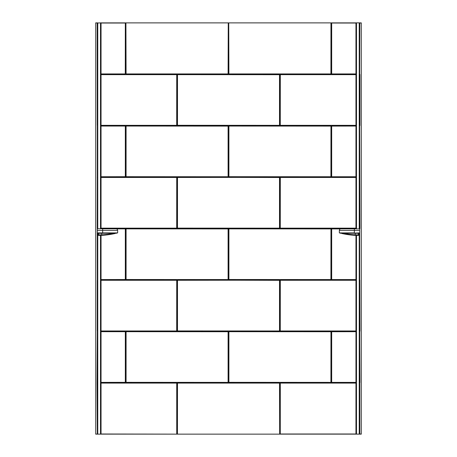 <?xml version="1.0" encoding="UTF-8"?>
<svg xmlns="http://www.w3.org/2000/svg" width="457" height="457" viewBox="0 0 457 457"><rect width="100%" height="100%" fill="white"/><g stroke="black" fill="none" stroke-linecap="round" stroke-linejoin="round"><path stroke-width="0.69" d="M359.699 22.901L361.304 22.879L359.699 22.879M355.952 22.879L101.048 22.879M97.301 22.879L95.696 22.879L95.696 434.15L361.304 434.15L280.038 433.99L280.312 382.989L280.272 433.99L355.952 433.99M101.048 22.901L355.952 22.901M228.631 22.901L330.954 22.901L330.914 74.154L228.906 74.154L228.631 23.039L228.094 74.154L126.086 74.154L125.549 23.039L125.275 74.04L125.321 23.039L101.048 23.039M125.812 22.901L228.369 22.901M125.321 73.88L125.549 22.901M280.272 383.143L280.272 434.127L95.696 434.15L97.301 433.99L97.301 23.039L95.696 22.879L97.301 22.901M279.775 434.127L177.453 434.127L177.493 382.875L279.507 382.875L280.038 434.127M176.728 383.143L176.728 433.99L176.962 383.143L177.225 434.127M125.321 331.736L125.321 382.338L101.048 382.378M176.728 280.33L176.688 330.971L101.048 330.971M125.321 228.917L125.321 279.518L101.048 279.558M176.728 177.51L176.688 228.152L101.048 228.152M125.321 126.103L125.321 176.699L101.048 176.739M176.728 74.691L176.688 125.332L101.048 125.332M331.679 73.88L331.679 23.039L355.952 23.039M280.272 125.292L280.312 74.651L355.952 74.651M331.679 176.699L331.679 126.103L355.952 126.058M280.272 228.112L280.312 177.47L355.952 177.47M331.679 279.518L331.679 228.917L355.952 228.877L355.952 22.85L356.494 22.85L356.494 228.877M280.272 330.925L280.312 280.284L355.952 280.284M331.679 382.338L331.679 331.736L355.952 331.696M126.086 279.793L126.086 228.643L228.094 228.643L228.094 279.793L125.812 279.518M279.507 280.055L279.507 331.199L177.493 331.199L177.493 280.055L279.775 280.33M126.086 382.612L126.086 331.462L228.094 331.462L228.094 382.612L125.812 382.338M228.906 382.612L228.906 331.462L331.188 331.736L330.914 382.612L228.631 382.338M228.906 279.793L228.906 228.643L331.188 228.917L330.914 279.793L228.631 279.518M177.493 125.566L177.493 74.417L279.507 74.417L279.507 125.566L177.225 125.292M228.906 176.973L228.906 125.829L331.188 126.103L330.914 176.973L228.631 176.699M126.086 176.973L126.086 125.829L228.094 125.829L228.094 176.973L125.812 176.699M279.507 177.236L279.507 228.386L177.493 228.386L177.493 177.236L279.775 177.51M97.238 125.292L97.164 22.901M97.238 228.112L97.301 176.699M97.301 279.678L97.238 228.763L116.044 228.877A1.605 1.605 0 0 1 117.649 230.482L117.649 232.893L97.301 232.893M97.238 330.925L97.238 280.33M101.048 235.395L101.048 434.121L97.769 434.121L97.769 232.893L97.769 434.121L97.301 434.121L97.038 382.875L97.301 331.576M97.301 176.859L97.238 177.51M97.301 382.378L97.238 383.143M97.301 23.039L101.048 22.85L101.048 228.877M97.301 73.925L97.301 74.651M97.769 22.85L97.769 228.877L97.769 22.85M98.541 233.316L98.541 234.824L101.751 234.824L101.78 235.361A81.295 81.295 0 0 0 115.09 233.51A81.295 81.295 0 0 1 101.78 235.361L98.004 235.361L98.004 233.51L99.072 233.264L115.038 233.276M116.169 233.264A81.295 81.295 0 0 0 117.649 232.893A81.295 81.295 0 0 1 116.169 233.264A0.537 0.537 0 0 1 115.918 233.264M98.421 233.316A0.537 0.52 180 0 1 98.004 233.51M99.477 234.927L99.106 235.464M359.699 74.691L359.699 22.85L356.494 22.85M359.699 331.085L359.699 176.699M359.762 330.925L359.762 382.492L359.699 331.736M359.699 125.447L359.699 74.537M359.762 125.292L359.699 126.103M359.699 73.88L359.699 23.039L359.699 73.88M359.836 434.127L359.699 382.989M359.699 228.917L340.956 228.877A1.605 1.605 0 0 0 339.351 230.482L339.351 232.893A81.295 81.295 0 0 0 340.831 233.264A0.537 0.537 0 0 0 341.082 233.264M359.699 74.417L359.716 23.039M359.699 331.576L359.699 331.199M359.699 382.875L359.699 331.696M359.699 280.055L359.699 228.386M359.699 177.236L359.699 126.058M359.699 74.04L359.836 23.039L361.304 23.016L361.304 434.013L359.836 433.99L359.825 382.915M359.699 125.943L359.699 125.566M359.762 74.537L359.699 73.925M359.962 382.612L359.699 330.971M359.962 228.643L359.699 125.332M356.494 235.418L356.494 434.121L359.779 434.11M356.494 434.121L355.952 434.121L355.952 235.395M359.699 383.143L359.699 382.338M359.231 22.85L359.231 228.877L359.231 22.85M340.956 233.276L357.928 233.264L358.996 233.51L358.996 235.361L355.22 235.361A81.295 81.295 0 0 1 341.91 233.51L359.699 232.893M339.351 232.893L354.346 232.893L354.346 230.482L339.351 230.482M343.361 233.276A80.763 80.763 0 0 0 355.249 234.824L358.459 234.824L358.459 233.316M358.996 233.51A0.537 0.52 180 0 1 358.579 233.316M357.523 234.927L357.894 235.464M331.451 22.901L331.565 73.88L331.188 22.901M176.962 434.127L101.048 433.99M176.688 383.103L101.048 383.103M125.275 331.696L101.048 331.696M176.688 280.284L101.048 280.284M125.275 228.877L102.654 228.877L102.654 233.276L98.341 233.367L98.541 232.99M176.688 177.47L101.048 177.47M125.275 126.058L101.048 126.058M176.688 74.651L101.048 74.651M101.048 73.925L125.275 73.925M331.725 73.925L355.952 73.925M280.312 125.332L355.952 125.332M331.725 176.739L355.952 176.739M280.312 228.152L355.952 228.152M331.725 279.558L355.952 279.558M280.312 330.971L355.952 330.971M331.725 382.378L355.952 382.378M355.952 383.103L280.312 383.103M101.048 382.875L176.688 382.875L101.048 382.989M125.435 382.338L125.549 331.736L125.435 382.338M101.048 382.492L125.275 382.492L101.048 382.612M101.048 331.462L125.275 331.462L101.048 331.576M176.842 330.925L176.962 280.33L176.842 330.925M101.048 331.085L176.688 331.085L101.048 331.199M101.048 280.055L176.688 280.055L101.048 280.17M125.435 279.518L125.549 228.917L125.435 279.518M101.048 279.678L125.275 279.678L101.048 279.793M101.048 228.643L125.275 228.643L101.048 228.763M176.842 228.112L176.962 177.51L176.842 228.112M101.048 228.266L176.688 228.266L101.048 228.386M101.048 177.236L176.688 177.236L101.048 177.35M125.435 176.699L125.549 126.103L125.435 176.699M101.048 176.859L125.275 176.859L101.048 176.973M101.048 125.829L125.275 125.829L101.048 125.943M176.842 125.292L176.962 74.691L176.842 125.292M101.048 125.447L176.688 125.447L101.048 125.566M101.048 74.417L176.688 74.417L101.048 74.537M101.048 74.04L125.275 74.04L101.048 74.154M330.954 73.88L331.074 23.039L330.914 73.925L228.906 73.925L228.746 23.039L228.866 73.88M228.134 73.88L228.254 23.039L228.094 73.925L126.086 73.925L125.926 23.039L126.046 73.88M355.952 74.154L331.725 74.154L355.952 74.04M280.158 74.691L280.038 125.292L280.158 74.691M355.952 74.537L280.312 74.537L355.952 74.417M355.952 125.566L280.312 125.566L355.952 125.447M331.565 126.103L331.451 176.699L331.565 126.103M355.952 125.943L331.725 125.943L355.952 125.829M355.952 176.973L331.725 176.973L355.952 176.859M280.158 177.51L280.038 228.112L280.158 177.51M355.952 177.35L280.312 177.35L355.952 177.236M355.952 228.386L280.312 228.386L355.952 228.266M331.565 228.917L331.451 279.518L331.565 228.917M355.952 228.763L331.725 228.763L355.952 228.643M355.952 279.793L331.725 279.793L355.952 279.678M280.158 280.33L280.038 330.925L280.158 280.33M355.952 280.17L280.312 280.17L355.952 280.055M355.952 331.199L280.312 331.199L355.952 331.085M331.565 331.736L331.451 382.338L331.565 331.736M355.952 331.576L331.725 331.576L355.952 331.462M355.952 382.612L331.725 382.612L355.952 382.492M355.952 382.989L280.312 382.989L355.952 382.875M177.453 383.143L177.339 433.99L177.493 383.103L279.507 383.103L279.661 433.99L279.547 383.143M228.906 73.925L330.914 73.925M126.086 73.925L228.094 73.925M279.507 383.103L177.493 383.103M125.926 228.917L126.046 279.518L125.926 228.917M126.086 279.558L228.094 279.558L126.046 279.518M228.134 279.518L228.134 228.917L228.094 279.558M228.094 228.877L126.086 228.877L228.134 228.917M279.507 280.17L177.493 280.284L279.507 280.17M177.453 280.33L177.453 330.925L177.493 280.284M177.493 330.971L279.507 330.971L177.453 330.925M279.547 280.33L279.547 330.925L279.507 280.284M125.926 331.736L126.046 382.338L125.926 331.736M126.086 382.378L228.094 382.378L126.046 382.338M228.134 382.338L228.134 331.736L228.094 382.378M228.094 331.696L126.086 331.696L228.134 331.736M228.746 331.736L228.866 382.338L228.746 331.736M228.906 382.378L330.914 382.378L228.866 382.338M330.954 382.338L330.954 331.736L330.914 382.378M330.914 331.696L228.906 331.696L330.954 331.736M228.746 228.917L228.866 279.518L228.746 228.917M228.906 279.558L330.914 279.558L228.866 279.518M330.954 279.518L330.954 228.917L330.914 279.558M330.914 228.877L228.906 228.877L330.954 228.917M177.339 74.691L177.453 125.292L177.339 74.691M177.493 125.332L279.507 125.332L177.453 125.292M279.547 125.292L279.547 74.691L279.507 125.332M279.507 74.651L177.493 74.651L279.547 74.691M228.746 126.103L228.866 176.699L228.746 126.103M228.906 176.739L330.914 176.739L228.866 176.699M330.954 176.699L330.954 126.103L330.914 176.739M330.914 126.058L228.906 126.058L330.954 126.103M125.926 126.103L126.046 176.699L125.926 126.103M126.086 176.739L228.094 176.739L126.046 176.699M228.134 176.699L228.134 126.103L228.094 176.739M228.094 126.058L126.086 126.058L228.134 126.103M279.507 177.35L177.493 177.47L279.507 177.35M177.453 177.51L177.453 228.112L177.493 177.47M177.493 228.152L279.507 228.152L177.453 228.112M279.547 177.51L279.547 228.112L279.507 177.47M100.506 434.121L100.506 235.418M100.506 228.877L100.506 22.85M116.044 228.877A1.605 1.605 0 0 1 117.649 230.482L97.301 230.482M101.751 233.276L101.751 234.824A80.763 80.763 0 0 0 113.639 233.276M98.541 234.824A0.537 0.537 180 0 1 98.004 235.361M359.962 331.199L359.825 280.095M359.962 125.566L359.962 74.417M359.231 434.121L359.231 232.893L359.231 434.121M359.699 230.482L354.346 230.482L354.346 228.877M355.249 233.276L355.22 235.361M354.346 233.276L358.659 233.367L358.459 232.99M358.996 235.361A0.537 0.537 180 0 1 358.459 234.824M102.654 233.276L116.044 233.276"/></g></svg>
